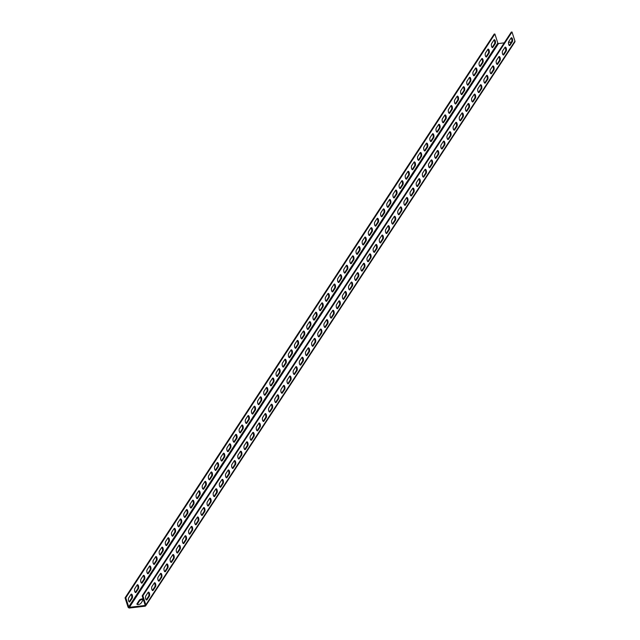 <?xml version="1.0" encoding="UTF-8"?>
<svg xmlns="http://www.w3.org/2000/svg" width="640" height="640" viewBox="0 0 640 640"><rect width="100%" height="100%" fill="white"/><g stroke="black" fill="none" stroke-linecap="round" stroke-linejoin="round"><path stroke-width="0.96" d="M142.888 595.776L145.824 604.864A1.376 1.128 33.2 0 1 144.96 606.208L129.624 608A1.376 1.128 33.2 0 1 127.992 606.944L125.056 597.856L125.768 597.776L128.704 606.864A0.592 0.488 -146.8 0 0 129.408 607.312L144.744 605.52A0.592 0.488 -146.8 0 0 145.112 604.944L142.176 595.856L142.888 595.776L512.008 32L514.944 41.088A1.376 1.128 33.2 0 1 514.848 41.984L145.728 605.76M147.008 599.72A2.16 0.88 -96.7 0 1 146.656 599.984A2.16 0.88 -96.7 0 1 145.608 598.416A2.16 0.88 -96.7 0 1 145.792 595.952L148.128 592.376A2.16 0.88 -96.7 0 1 148.488 592.12A2.16 0.88 -96.7 0 1 149.536 593.68A2.16 0.88 -96.7 0 1 149.352 596.152L147.008 599.72L146.296 599.808A2.16 0.88 -96.7 0 1 146.272 599.84M153.16 590.328A2.16 0.88 -96.7 0 1 152.808 590.584A2.16 0.88 -96.7 0 1 151.76 589.024A2.16 0.88 -96.7 0 1 151.944 586.552L154.28 582.984A2.16 0.88 -96.7 0 1 154.64 582.72A2.16 0.88 -96.7 0 1 155.688 584.288A2.16 0.88 -96.7 0 1 155.504 586.752L153.16 590.328L152.448 590.408A2.16 0.88 -96.7 0 1 152.424 590.44M159.312 580.928A2.16 0.88 -96.7 0 1 158.96 581.192A2.16 0.88 -96.7 0 1 157.912 579.624A2.16 0.88 -96.7 0 1 158.096 577.16L160.432 573.584A2.16 0.88 -96.7 0 1 160.792 573.328A2.16 0.88 -96.7 0 1 161.84 574.888A2.16 0.88 -96.7 0 1 161.656 577.36L159.312 580.928L158.6 581.016A2.16 0.88 -96.7 0 1 158.576 581.048M165.464 571.536A2.16 0.88 -96.7 0 1 165.112 571.792A2.16 0.88 -96.7 0 1 164.064 570.232A2.16 0.88 -96.7 0 1 164.248 567.76L166.584 564.192A2.16 0.88 -96.7 0 1 166.944 563.928A2.16 0.88 -96.7 0 1 167.992 565.496A2.16 0.88 -96.7 0 1 167.808 567.96L165.464 571.536L164.752 571.616A2.16 0.88 -96.7 0 1 164.728 571.648M171.616 562.136A2.16 0.88 -96.7 0 1 171.264 562.4A2.16 0.88 -96.7 0 1 170.216 560.832A2.16 0.88 -96.7 0 1 170.4 558.368L172.736 554.792A2.16 0.88 -96.7 0 1 173.096 554.528A2.16 0.88 -96.7 0 1 174.144 556.096A2.16 0.88 -96.7 0 1 173.96 558.568L171.616 562.136L170.904 562.216A2.16 0.88 -96.7 0 1 170.88 562.256M177.768 552.744A2.16 0.88 -96.7 0 1 177.416 553A2.16 0.88 -96.7 0 1 176.368 551.44A2.16 0.88 -96.7 0 1 176.552 548.968L178.888 545.4A2.16 0.88 -96.7 0 1 179.248 545.136A2.16 0.88 -96.7 0 1 180.296 546.704A2.16 0.88 -96.7 0 1 180.112 549.168L177.768 552.744L177.056 552.824A2.16 0.88 -96.7 0 1 177.032 552.856L179.4 549.256L180.112 549.168M183.92 543.344A2.16 0.88 -96.7 0 1 183.568 543.608A2.16 0.88 -96.7 0 1 182.52 542.04A2.16 0.88 -96.7 0 1 182.704 539.576L185.04 536A2.16 0.88 -96.7 0 1 185.4 535.736A2.16 0.88 -96.7 0 1 186.448 537.304A2.16 0.88 -96.7 0 1 186.264 539.776L183.92 543.344L183.208 543.424A2.16 0.88 -96.7 0 1 183.184 543.464M190.072 533.944A2.16 0.88 -96.7 0 1 189.72 534.208A2.16 0.88 -96.7 0 1 188.672 532.648A2.16 0.88 -96.7 0 1 188.856 530.176L191.192 526.608A2.16 0.88 -96.7 0 1 191.552 526.344A2.16 0.88 -96.7 0 1 192.6 527.912A2.16 0.88 -96.7 0 1 192.416 530.376L190.072 533.944L189.36 534.032A2.16 0.88 -96.7 0 1 189.336 534.064M196.224 524.552A2.16 0.88 -96.7 0 1 195.872 524.816A2.16 0.88 -96.7 0 1 194.824 523.248A2.16 0.88 -96.7 0 1 195.008 520.776L197.344 517.208A2.16 0.88 -96.7 0 1 197.704 516.944A2.16 0.88 -96.7 0 1 198.752 518.512A2.16 0.88 -96.7 0 1 198.568 520.984L196.224 524.552L195.512 524.632A2.16 0.88 -96.7 0 1 195.488 524.672M202.376 515.152A2.16 0.88 -96.7 0 1 202.024 515.416A2.16 0.88 -96.7 0 1 200.976 513.848A2.16 0.88 -96.7 0 1 201.16 511.384L203.496 507.816A2.16 0.88 -96.7 0 1 203.856 507.552A2.16 0.88 -96.7 0 1 204.904 509.112A2.16 0.88 -96.7 0 1 204.72 511.584L202.376 515.152L201.664 515.24A2.16 0.88 -96.7 0 1 201.64 515.272M208.528 505.76A2.16 0.88 -96.7 0 1 208.176 506.024A2.16 0.88 -96.7 0 1 207.128 504.456A2.16 0.88 -96.7 0 1 207.312 501.984L209.648 498.416A2.16 0.88 -96.7 0 1 210.008 498.152A2.16 0.88 -96.7 0 1 211.056 499.72A2.16 0.88 -96.7 0 1 210.872 502.192L208.528 505.76L207.816 505.84A2.16 0.88 -96.7 0 1 207.792 505.88M214.68 496.36A2.16 0.88 -96.7 0 1 214.328 496.624A2.16 0.88 -96.7 0 1 213.28 495.056A2.16 0.88 -96.7 0 1 213.464 492.592L215.8 489.024A2.16 0.88 -96.7 0 1 216.16 488.76A2.16 0.88 -96.7 0 1 217.208 490.32A2.16 0.88 -96.7 0 1 217.024 492.792L214.68 496.36L213.968 496.448A2.16 0.88 -96.7 0 1 213.944 496.48M220.832 486.968A2.16 0.88 -96.7 0 1 220.48 487.232A2.16 0.88 -96.7 0 1 219.432 485.664A2.16 0.88 -96.7 0 1 219.616 483.192L221.952 479.624A2.16 0.88 -96.7 0 1 222.312 479.36A2.16 0.88 -96.7 0 1 223.36 480.928A2.16 0.88 -96.7 0 1 223.176 483.392L220.832 486.968L220.12 487.048A2.16 0.88 -96.7 0 1 220.096 487.08M226.984 477.568A2.16 0.88 -96.7 0 1 226.632 477.832A2.16 0.88 -96.7 0 1 225.584 476.264A2.16 0.88 -96.7 0 1 225.768 473.8L228.104 470.224A2.16 0.88 -96.7 0 1 228.464 469.968A2.16 0.88 -96.7 0 1 229.512 471.528A2.16 0.88 -96.7 0 1 229.328 474L226.984 477.568L226.272 477.656A2.16 0.88 -96.7 0 1 226.248 477.688M233.136 468.176A2.16 0.88 -96.7 0 1 232.784 468.432A2.16 0.88 -96.7 0 1 231.736 466.872A2.16 0.88 -96.7 0 1 231.92 464.4L234.256 460.832A2.16 0.88 -96.7 0 1 234.616 460.568A2.16 0.88 -96.7 0 1 235.664 462.136A2.16 0.88 -96.7 0 1 235.48 464.6L233.136 468.176L232.424 468.256A2.16 0.88 -96.7 0 1 232.4 468.288M239.288 458.776A2.16 0.88 -96.7 0 1 238.936 459.04A2.16 0.88 -96.7 0 1 237.888 457.472A2.16 0.88 -96.7 0 1 238.072 455.008L240.408 451.432A2.16 0.88 -96.7 0 1 240.768 451.176A2.16 0.88 -96.7 0 1 241.816 452.736A2.16 0.88 -96.7 0 1 241.632 455.208L239.288 458.776L238.576 458.864A2.16 0.88 -96.7 0 1 238.552 458.896L240.92 455.288L241.632 455.208M245.44 449.384A2.16 0.88 -96.7 0 1 245.088 449.64A2.16 0.88 -96.7 0 1 244.04 448.08A2.16 0.88 -96.7 0 1 244.224 445.608L246.56 442.04A2.16 0.88 -96.7 0 1 246.92 441.776A2.16 0.88 -96.7 0 1 247.968 443.344A2.16 0.88 -96.7 0 1 247.784 445.808L245.44 449.384L244.728 449.464A2.16 0.88 -96.7 0 1 244.704 449.496L247.072 445.896L247.784 445.808M251.592 439.984A2.16 0.88 -96.7 0 1 251.24 440.248A2.16 0.88 -96.7 0 1 250.192 438.68A2.16 0.88 -96.7 0 1 250.376 436.216L252.712 432.64A2.16 0.88 -96.7 0 1 253.072 432.384A2.16 0.88 -96.7 0 1 254.12 433.944A2.16 0.88 -96.7 0 1 253.936 436.416L251.592 439.984L250.88 440.072A2.16 0.88 -96.7 0 1 250.856 440.104M257.744 430.592A2.16 0.88 -96.7 0 1 257.392 430.848A2.16 0.88 -96.7 0 1 256.344 429.288A2.16 0.88 -96.7 0 1 256.528 426.816L258.864 423.248A2.16 0.88 -96.7 0 1 259.224 422.984A2.16 0.88 -96.7 0 1 260.272 424.552A2.16 0.88 -96.7 0 1 260.088 427.016L257.744 430.592L257.032 430.672A2.16 0.88 -96.7 0 1 257.008 430.704M263.896 421.192A2.16 0.88 -96.7 0 1 263.544 421.456A2.16 0.88 -96.7 0 1 262.496 419.888A2.16 0.88 -96.7 0 1 262.68 417.424L265.016 413.848A2.16 0.88 -96.7 0 1 265.376 413.584A2.16 0.88 -96.7 0 1 266.424 415.152A2.16 0.88 -96.7 0 1 266.24 417.624L263.896 421.192L263.184 421.272A2.16 0.88 -96.7 0 1 263.16 421.312M270.048 411.8A2.16 0.88 -96.7 0 1 269.696 412.056A2.16 0.88 -96.7 0 1 268.648 410.496A2.16 0.88 -96.7 0 1 268.832 408.024L271.168 404.456A2.16 0.88 -96.7 0 1 271.528 404.192A2.16 0.88 -96.7 0 1 272.576 405.76A2.16 0.88 -96.7 0 1 272.392 408.224L270.048 411.8L269.336 411.88A2.16 0.88 -96.7 0 1 269.312 411.912M276.2 402.4A2.16 0.88 -96.7 0 1 275.848 402.664A2.16 0.88 -96.7 0 1 274.8 401.096A2.16 0.88 -96.7 0 1 274.984 398.624L277.32 395.056A2.16 0.88 -96.7 0 1 277.68 394.792A2.16 0.88 -96.7 0 1 278.728 396.36A2.16 0.88 -96.7 0 1 278.544 398.832L276.2 402.4L275.488 402.48A2.16 0.88 -96.7 0 1 275.464 402.52M282.352 393A2.16 0.88 -96.7 0 1 282 393.264A2.16 0.88 -96.7 0 1 280.952 391.704A2.16 0.88 -96.7 0 1 281.136 389.232L283.472 385.664A2.16 0.88 -96.7 0 1 283.832 385.4A2.16 0.88 -96.7 0 1 284.88 386.968A2.16 0.88 -96.7 0 1 284.696 389.432L282.352 393L281.64 393.088A2.16 0.88 -96.7 0 1 281.616 393.12M288.504 383.608A2.16 0.88 -96.7 0 1 288.152 383.872A2.16 0.88 -96.7 0 1 287.104 382.304A2.16 0.88 -96.7 0 1 287.288 379.832L289.624 376.264A2.16 0.88 -96.7 0 1 289.984 376A2.16 0.88 -96.7 0 1 291.032 377.568A2.16 0.88 -96.7 0 1 290.848 380.04L288.504 383.608L287.792 383.688A2.16 0.88 -96.7 0 1 287.768 383.728M294.656 374.208A2.16 0.88 -96.7 0 1 294.304 374.472A2.16 0.88 -96.7 0 1 293.256 372.904A2.16 0.88 -96.7 0 1 293.44 370.44L295.776 366.872A2.16 0.88 -96.7 0 1 296.136 366.608A2.16 0.88 -96.7 0 1 297.184 368.168A2.16 0.88 -96.7 0 1 297 370.64L294.656 374.208L293.944 374.296A2.16 0.88 -96.7 0 1 293.92 374.328M300.808 364.816A2.16 0.88 -96.7 0 1 300.456 365.08A2.16 0.88 -96.7 0 1 299.408 363.512A2.16 0.88 -96.7 0 1 299.592 361.04L301.928 357.472A2.16 0.88 -96.7 0 1 302.288 357.208A2.16 0.88 -96.7 0 1 303.336 358.776A2.16 0.88 -96.7 0 1 303.152 361.248L300.808 364.816L300.096 364.896A2.16 0.88 -96.7 0 1 300.072 364.936M306.96 355.416A2.16 0.88 -96.7 0 1 306.608 355.68A2.16 0.88 -96.7 0 1 305.56 354.112A2.16 0.88 -96.7 0 1 305.744 351.648L308.08 348.072A2.16 0.88 -96.7 0 1 308.44 347.816A2.16 0.88 -96.7 0 1 309.488 349.376A2.16 0.88 -96.7 0 1 309.304 351.848L306.96 355.416L306.248 355.504A2.16 0.88 -96.7 0 1 306.224 355.536L308.592 351.928L309.304 351.848M313.112 346.024A2.16 0.88 -96.7 0 1 312.76 346.288A2.16 0.88 -96.7 0 1 311.712 344.72A2.16 0.88 -96.7 0 1 311.896 342.248L314.232 338.68A2.16 0.88 -96.7 0 1 314.592 338.416A2.16 0.88 -96.7 0 1 315.64 339.984A2.16 0.88 -96.7 0 1 315.456 342.448L313.112 346.024L312.4 346.104A2.16 0.88 -96.7 0 1 312.376 346.136M319.264 336.624A2.16 0.88 -96.7 0 1 318.912 336.888A2.16 0.88 -96.7 0 1 317.864 335.32A2.16 0.88 -96.7 0 1 318.048 332.856L320.384 329.28A2.16 0.88 -96.7 0 1 320.744 329.024A2.16 0.88 -96.7 0 1 321.792 330.584A2.16 0.88 -96.7 0 1 321.608 333.056L319.264 336.624L318.552 336.712A2.16 0.88 -96.7 0 1 318.528 336.744M325.416 327.232A2.16 0.88 -96.7 0 1 325.064 327.488A2.16 0.88 -96.7 0 1 324.016 325.928A2.16 0.88 -96.7 0 1 324.2 323.456L326.536 319.888A2.16 0.88 -96.7 0 1 326.896 319.624A2.16 0.88 -96.7 0 1 327.944 321.192A2.16 0.88 -96.7 0 1 327.76 323.656L325.416 327.232L324.704 327.312A2.16 0.88 -96.7 0 1 324.68 327.344M331.568 317.832A2.16 0.88 -96.7 0 1 331.216 318.096A2.16 0.88 -96.7 0 1 330.168 316.528A2.16 0.88 -96.7 0 1 330.352 314.064L332.688 310.488A2.16 0.88 -96.7 0 1 333.048 310.232A2.16 0.88 -96.7 0 1 334.096 311.792A2.16 0.88 -96.7 0 1 333.912 314.264L331.568 317.832L330.856 317.92A2.16 0.88 -96.7 0 1 330.832 317.952M337.72 308.44A2.16 0.88 -96.7 0 1 337.368 308.696A2.16 0.88 -96.7 0 1 336.32 307.136A2.16 0.88 -96.7 0 1 336.504 304.664L338.84 301.096A2.16 0.88 -96.7 0 1 339.2 300.832A2.16 0.88 -96.7 0 1 340.248 302.4A2.16 0.88 -96.7 0 1 340.064 304.864L337.72 308.44L337.008 308.52A2.16 0.88 -96.7 0 1 336.984 308.552M343.872 299.04A2.16 0.88 -96.7 0 1 343.52 299.304A2.16 0.88 -96.7 0 1 342.472 297.736A2.16 0.88 -96.7 0 1 342.656 295.272L344.992 291.696A2.16 0.88 -96.7 0 1 345.352 291.44A2.16 0.88 -96.7 0 1 346.4 293A2.16 0.88 -96.7 0 1 346.216 295.472L343.872 299.04L343.16 299.128A2.16 0.88 -96.7 0 1 343.136 299.16M350.024 289.648A2.16 0.88 -96.7 0 1 349.672 289.904A2.16 0.88 -96.7 0 1 348.624 288.344A2.16 0.88 -96.7 0 1 348.808 285.872L351.144 282.304A2.16 0.88 -96.7 0 1 351.504 282.04A2.16 0.88 -96.7 0 1 352.552 283.608A2.16 0.88 -96.7 0 1 352.368 286.072L350.024 289.648L349.312 289.728A2.16 0.88 -96.7 0 1 349.288 289.76M356.176 280.248A2.16 0.88 -96.7 0 1 355.824 280.512A2.16 0.88 -96.7 0 1 354.776 278.944A2.16 0.88 -96.7 0 1 354.96 276.48L357.296 272.904A2.16 0.88 -96.7 0 1 357.656 272.64A2.16 0.88 -96.7 0 1 358.704 274.208A2.16 0.88 -96.7 0 1 358.52 276.68L356.176 280.248L355.464 280.328A2.16 0.88 -96.7 0 1 355.44 280.368M362.328 270.848A2.16 0.88 -96.7 0 1 361.976 271.112A2.16 0.88 -96.7 0 1 360.928 269.552A2.16 0.88 -96.7 0 1 361.112 267.08L363.448 263.512A2.16 0.88 -96.7 0 1 363.808 263.248A2.16 0.88 -96.7 0 1 364.856 264.816A2.16 0.88 -96.7 0 1 364.672 267.28L362.328 270.848L361.616 270.936A2.16 0.88 -96.7 0 1 361.592 270.968M368.48 261.456A2.16 0.88 -96.7 0 1 368.128 261.72A2.16 0.88 -96.7 0 1 367.08 260.152A2.16 0.88 -96.7 0 1 367.264 257.68L369.6 254.112A2.16 0.88 -96.7 0 1 369.96 253.848A2.16 0.88 -96.7 0 1 371.008 255.416A2.16 0.88 -96.7 0 1 370.824 257.888L368.48 261.456L367.768 261.536A2.16 0.88 -96.7 0 1 367.744 261.576M374.632 252.056A2.16 0.88 -96.7 0 1 374.28 252.32A2.16 0.88 -96.7 0 1 373.232 250.76A2.16 0.88 -96.7 0 1 373.416 248.288L375.752 244.72A2.16 0.88 -96.7 0 1 376.112 244.456A2.16 0.88 -96.7 0 1 377.16 246.024A2.16 0.88 -96.7 0 1 376.976 248.488L374.632 252.056L373.92 252.144A2.16 0.88 -96.7 0 1 373.896 252.176M380.784 242.664A2.16 0.88 -96.7 0 1 380.432 242.928A2.16 0.88 -96.7 0 1 379.384 241.36A2.16 0.88 -96.7 0 1 379.568 238.888L381.904 235.32A2.16 0.88 -96.7 0 1 382.264 235.056A2.16 0.88 -96.7 0 1 383.312 236.624A2.16 0.88 -96.7 0 1 383.128 239.096L380.784 242.664L380.072 242.744A2.16 0.88 -96.7 0 1 380.048 242.784M386.936 233.264A2.16 0.88 -96.7 0 1 386.584 233.528A2.16 0.88 -96.7 0 1 385.536 231.96A2.16 0.88 -96.7 0 1 385.72 229.496L388.056 225.928A2.16 0.88 -96.7 0 1 388.416 225.664A2.16 0.88 -96.7 0 1 389.464 227.224A2.16 0.88 -96.7 0 1 389.28 229.696L386.936 233.264L386.224 233.352A2.16 0.88 -96.7 0 1 386.2 233.384M393.088 223.872A2.16 0.88 -96.7 0 1 392.736 224.136A2.16 0.88 -96.7 0 1 391.688 222.568A2.16 0.88 -96.7 0 1 391.872 220.096L394.208 216.528A2.16 0.88 -96.7 0 1 394.568 216.264A2.16 0.88 -96.7 0 1 395.616 217.832A2.16 0.88 -96.7 0 1 395.432 220.304L393.088 223.872L392.376 223.952A2.16 0.88 -96.7 0 1 392.352 223.992M399.24 214.472A2.16 0.88 -96.7 0 1 398.888 214.736A2.16 0.88 -96.7 0 1 397.84 213.168A2.16 0.88 -96.7 0 1 398.024 210.704L400.36 207.128A2.16 0.88 -96.7 0 1 400.72 206.872A2.16 0.88 -96.7 0 1 401.768 208.432A2.16 0.88 -96.7 0 1 401.584 210.904L399.24 214.472L398.528 214.56A2.16 0.88 -96.7 0 1 398.504 214.592M405.392 205.08A2.16 0.88 -96.7 0 1 405.04 205.344A2.16 0.88 -96.7 0 1 403.992 203.776A2.16 0.88 -96.7 0 1 404.176 201.304L406.512 197.736A2.16 0.88 -96.7 0 1 406.872 197.472A2.16 0.88 -96.7 0 1 407.92 199.04A2.16 0.88 -96.7 0 1 407.736 201.504L405.392 205.08L404.68 205.16A2.16 0.88 -96.7 0 1 404.656 205.192M411.544 195.68A2.16 0.88 -96.7 0 1 411.192 195.944A2.16 0.88 -96.7 0 1 410.144 194.376A2.16 0.88 -96.7 0 1 410.328 191.912L412.664 188.336A2.16 0.88 -96.7 0 1 413.024 188.08A2.16 0.88 -96.7 0 1 414.072 189.64A2.16 0.88 -96.7 0 1 413.888 192.112L411.544 195.68L410.832 195.768A2.16 0.88 -96.7 0 1 410.808 195.8M417.696 186.288A2.16 0.88 -96.7 0 1 417.344 186.544A2.16 0.88 -96.7 0 1 416.296 184.984A2.16 0.88 -96.7 0 1 416.48 182.512L418.816 178.944A2.16 0.88 -96.7 0 1 419.176 178.68A2.16 0.88 -96.7 0 1 420.224 180.248A2.16 0.88 -96.7 0 1 420.04 182.712L417.696 186.288L416.984 186.368A2.16 0.88 -96.7 0 1 416.96 186.4M423.848 176.888A2.16 0.88 -96.7 0 1 423.496 177.152A2.16 0.88 -96.7 0 1 422.448 175.584A2.16 0.88 -96.7 0 1 422.632 173.12L424.968 169.544A2.16 0.88 -96.7 0 1 425.328 169.288A2.16 0.88 -96.7 0 1 426.376 170.848A2.16 0.88 -96.7 0 1 426.192 173.32L423.848 176.888L423.136 176.976A2.16 0.88 -96.7 0 1 423.112 177.008M430 167.496A2.16 0.88 -96.7 0 1 429.648 167.752A2.16 0.88 -96.7 0 1 428.6 166.192A2.16 0.88 -96.7 0 1 428.784 163.72L431.12 160.152A2.16 0.88 -96.7 0 1 431.48 159.888A2.16 0.88 -96.7 0 1 432.528 161.456A2.16 0.88 -96.7 0 1 432.344 163.92L430 167.496L429.288 167.576A2.16 0.88 -96.7 0 1 429.264 167.608M436.152 158.096A2.16 0.88 -96.7 0 1 435.8 158.36A2.16 0.88 -96.7 0 1 434.752 156.792A2.16 0.88 -96.7 0 1 434.936 154.328L437.272 150.752A2.16 0.88 -96.7 0 1 437.632 150.488A2.16 0.88 -96.7 0 1 438.68 152.056A2.16 0.88 -96.7 0 1 438.496 154.528L436.152 158.096L435.44 158.184A2.16 0.88 -96.7 0 1 435.416 158.216M442.304 148.704A2.16 0.88 -96.7 0 1 441.952 148.96A2.16 0.88 -96.7 0 1 440.904 147.4A2.16 0.88 -96.7 0 1 441.088 144.928L443.424 141.36A2.16 0.88 -96.7 0 1 443.784 141.096A2.16 0.88 -96.7 0 1 444.832 142.664A2.16 0.88 -96.7 0 1 444.648 145.128L442.304 148.704L441.592 148.784A2.16 0.88 -96.7 0 1 441.568 148.816M448.456 139.304A2.16 0.88 -96.7 0 1 448.104 139.568A2.16 0.88 -96.7 0 1 447.056 138A2.16 0.88 -96.7 0 1 447.24 135.536L449.576 131.96A2.16 0.88 -96.7 0 1 449.936 131.696A2.16 0.88 -96.7 0 1 450.984 133.264A2.16 0.88 -96.7 0 1 450.8 135.736L448.456 139.304L447.744 139.384A2.16 0.88 -96.7 0 1 447.72 139.424M454.608 129.904A2.16 0.88 -96.7 0 1 454.256 130.168A2.16 0.88 -96.7 0 1 453.208 128.608A2.16 0.88 -96.7 0 1 453.392 126.136L455.728 122.568A2.16 0.88 -96.7 0 1 456.088 122.304A2.16 0.88 -96.7 0 1 457.136 123.872A2.16 0.88 -96.7 0 1 456.952 126.336L454.608 129.904L453.896 129.992A2.16 0.88 -96.7 0 1 453.872 130.024M460.76 120.512A2.16 0.88 -96.7 0 1 460.408 120.776A2.16 0.88 -96.7 0 1 459.36 119.208A2.16 0.88 -96.7 0 1 459.544 116.736L461.88 113.168A2.16 0.88 -96.7 0 1 462.24 112.904A2.16 0.88 -96.7 0 1 463.288 114.472A2.16 0.88 -96.7 0 1 463.104 116.944L460.76 120.512L460.048 120.592A2.16 0.88 -96.7 0 1 460.024 120.632M466.912 111.112A2.16 0.88 -96.7 0 1 466.56 111.376A2.16 0.88 -96.7 0 1 465.512 109.816A2.16 0.88 -96.7 0 1 465.696 107.344L468.032 103.776A2.16 0.88 -96.7 0 1 468.392 103.512A2.16 0.88 -96.7 0 1 469.44 105.072A2.16 0.88 -96.7 0 1 469.256 107.544L466.912 111.112L466.2 111.2A2.16 0.88 -96.7 0 1 466.176 111.232M473.064 101.72A2.16 0.88 -96.7 0 1 472.712 101.984A2.16 0.88 -96.7 0 1 471.664 100.416A2.16 0.88 -96.7 0 1 471.848 97.944L474.184 94.376A2.16 0.88 -96.7 0 1 474.544 94.112A2.16 0.88 -96.7 0 1 475.592 95.68A2.16 0.88 -96.7 0 1 475.408 98.152L473.064 101.72L472.352 101.8A2.16 0.88 -96.7 0 1 472.328 101.84M479.216 92.32A2.16 0.88 -96.7 0 1 478.864 92.584A2.16 0.88 -96.7 0 1 477.816 91.016A2.16 0.88 -96.7 0 1 478 88.552L480.336 84.984A2.16 0.88 -96.7 0 1 480.696 84.72A2.16 0.88 -96.7 0 1 481.744 86.28A2.16 0.88 -96.7 0 1 481.56 88.752L479.216 92.32L478.504 92.408A2.16 0.88 -96.7 0 1 478.48 92.44M485.368 82.928A2.16 0.88 -96.7 0 1 485.016 83.192A2.16 0.88 -96.7 0 1 483.968 81.624A2.16 0.88 -96.7 0 1 484.152 79.152L486.488 75.584A2.16 0.88 -96.7 0 1 486.848 75.32A2.16 0.88 -96.7 0 1 487.896 76.888A2.16 0.88 -96.7 0 1 487.712 79.352L485.368 82.928L484.656 83.008A2.16 0.88 -96.7 0 1 484.632 83.04M491.52 73.528A2.16 0.88 -96.7 0 1 491.168 73.792A2.16 0.88 -96.7 0 1 490.12 72.224A2.16 0.88 -96.7 0 1 490.304 69.76L492.64 66.184A2.16 0.88 -96.7 0 1 493 65.928A2.16 0.88 -96.7 0 1 494.048 67.488A2.16 0.88 -96.7 0 1 493.864 69.96L491.52 73.528L490.808 73.616A2.16 0.88 -96.7 0 1 490.784 73.648M497.68 64.136A2.16 0.88 -96.7 0 1 497.32 64.4A2.16 0.88 -96.7 0 1 496.272 62.832A2.16 0.88 -96.7 0 1 496.456 60.36L498.792 56.792A2.16 0.88 -96.7 0 1 499.152 56.528A2.16 0.88 -96.7 0 1 500.2 58.096A2.16 0.88 -96.7 0 1 500.016 60.56L497.68 64.136L496.96 64.216A2.16 0.88 -96.7 0 1 496.936 64.248M503.832 54.736A2.16 0.88 -96.7 0 1 503.472 55A2.16 0.88 -96.7 0 1 502.424 53.432A2.16 0.88 -96.7 0 1 502.608 50.968L504.944 47.392A2.16 0.88 -96.7 0 1 505.304 47.136A2.16 0.88 -96.7 0 1 506.352 48.696A2.16 0.88 -96.7 0 1 506.168 51.168L503.832 54.736L503.112 54.824A2.16 0.88 -96.7 0 1 503.088 54.856M509.984 45.344A2.16 0.88 -96.7 0 1 509.624 45.6A2.16 0.88 -96.7 0 1 508.576 44.04A2.16 0.88 -96.7 0 1 508.76 41.568L511.096 38A2.16 0.88 -96.7 0 1 511.456 37.736A2.16 0.88 -96.7 0 1 512.504 39.304A2.16 0.88 -96.7 0 1 512.32 41.768L509.984 45.344L509.264 45.424A2.16 0.88 -96.7 0 1 509.24 45.456M142.176 595.856L511.296 32.08L512.008 32M148.152 592.344A2.16 0.88 -96.7 0 1 148.896 594.208A2.16 0.88 -96.7 0 1 148.64 596.232L146.296 599.808M154.304 582.952A2.16 0.88 -96.7 0 1 155.048 584.816A2.16 0.88 -96.7 0 1 154.792 586.84L152.448 590.408M160.456 573.552A2.16 0.88 -96.7 0 1 161.2 575.416A2.16 0.88 -96.7 0 1 160.944 577.44L158.6 581.016M166.608 564.16A2.16 0.88 -96.7 0 1 167.352 566.024A2.16 0.88 -96.7 0 1 167.096 568.048L164.752 571.616M172.76 554.76A2.16 0.88 -96.7 0 1 173.504 556.624A2.16 0.88 -96.7 0 1 173.248 558.648L170.904 562.216M178.912 545.36A2.16 0.88 -96.7 0 1 179.656 547.232A2.16 0.88 -96.7 0 1 179.4 549.256M185.064 535.968A2.16 0.88 -96.7 0 1 185.808 537.832A2.16 0.88 -96.7 0 1 185.552 539.856L183.208 543.424M191.216 526.568A2.16 0.88 -96.7 0 1 191.96 528.432A2.16 0.88 -96.7 0 1 191.704 530.464L189.36 534.032M197.368 517.176A2.16 0.88 -96.7 0 1 198.112 519.04A2.16 0.88 -96.7 0 1 197.856 521.064L195.512 524.632M203.52 507.776A2.16 0.88 -96.7 0 1 204.264 509.64A2.16 0.88 -96.7 0 1 204.008 511.664L201.664 515.24M209.672 498.384A2.16 0.88 -96.7 0 1 210.416 500.248A2.16 0.88 -96.7 0 1 210.16 502.272L207.816 505.84M215.824 488.984A2.16 0.88 -96.7 0 1 216.568 490.848A2.16 0.88 -96.7 0 1 216.312 492.872L213.968 496.448M221.976 479.592A2.16 0.88 -96.7 0 1 222.72 481.456A2.16 0.88 -96.7 0 1 222.464 483.48L220.12 487.048M228.128 470.192A2.16 0.88 -96.7 0 1 228.872 472.056A2.16 0.88 -96.7 0 1 228.616 474.08L226.272 477.656M234.28 460.8A2.16 0.88 -96.7 0 1 235.024 462.664A2.16 0.88 -96.7 0 1 234.768 464.688L232.424 468.256M240.432 451.4A2.16 0.88 -96.7 0 1 241.176 453.264A2.16 0.88 -96.7 0 1 240.92 455.288M246.584 442.008A2.16 0.88 -96.7 0 1 247.328 443.872A2.16 0.88 -96.7 0 1 247.072 445.896M252.736 432.608A2.16 0.88 -96.7 0 1 253.48 434.472A2.16 0.88 -96.7 0 1 253.224 436.496L250.88 440.072M258.888 423.216A2.16 0.88 -96.7 0 1 259.632 425.08A2.16 0.88 -96.7 0 1 259.376 427.104L257.032 430.672M265.04 413.816A2.16 0.88 -96.7 0 1 265.784 415.68A2.16 0.88 -96.7 0 1 265.528 417.704L263.184 421.272M271.192 404.416A2.16 0.88 -96.7 0 1 271.936 406.288A2.16 0.88 -96.7 0 1 271.68 408.312L269.336 411.88M277.344 395.024A2.16 0.88 -96.7 0 1 278.088 396.888A2.16 0.88 -96.7 0 1 277.832 398.912L275.488 402.48M283.496 385.624A2.16 0.88 -96.7 0 1 284.24 387.488A2.16 0.88 -96.7 0 1 283.984 389.52L281.64 393.088M289.648 376.232A2.16 0.88 -96.7 0 1 290.392 378.096A2.16 0.88 -96.7 0 1 290.136 380.12L287.792 383.688M295.8 366.832A2.16 0.88 -96.7 0 1 296.544 368.696A2.16 0.88 -96.7 0 1 296.288 370.72L293.944 374.296M301.952 357.44A2.16 0.88 -96.7 0 1 302.696 359.304A2.16 0.88 -96.7 0 1 302.44 361.328L300.096 364.896M308.104 348.04A2.16 0.88 -96.7 0 1 308.848 349.904A2.16 0.88 -96.7 0 1 308.592 351.928M314.256 338.648A2.16 0.88 -96.7 0 1 315 340.512A2.16 0.88 -96.7 0 1 314.744 342.536L312.4 346.104M320.408 329.248A2.16 0.88 -96.7 0 1 321.152 331.112A2.16 0.88 -96.7 0 1 320.896 333.136L318.552 336.712M326.56 319.856A2.16 0.88 -96.7 0 1 327.304 321.72A2.16 0.88 -96.7 0 1 327.048 323.744L324.704 327.312M332.712 310.456A2.16 0.88 -96.7 0 1 333.456 312.32A2.16 0.88 -96.7 0 1 333.2 314.344L330.856 317.92M338.864 301.064A2.16 0.88 -96.7 0 1 339.608 302.928A2.16 0.88 -96.7 0 1 339.352 304.952L337.008 308.52M345.016 291.664A2.16 0.88 -96.7 0 1 345.76 293.528A2.16 0.88 -96.7 0 1 345.504 295.552L343.16 299.128M351.168 282.264A2.16 0.88 -96.7 0 1 351.912 284.136A2.16 0.88 -96.7 0 1 351.656 286.16L349.312 289.728M357.32 272.872A2.16 0.88 -96.7 0 1 358.064 274.736A2.16 0.88 -96.7 0 1 357.808 276.76L355.464 280.328M363.472 263.472A2.16 0.88 -96.7 0 1 364.216 265.336A2.16 0.88 -96.7 0 1 363.96 267.368L361.616 270.936M369.624 254.08A2.16 0.88 -96.7 0 1 370.368 255.944A2.16 0.88 -96.7 0 1 370.112 257.968L367.768 261.536M375.776 244.68A2.16 0.88 -96.7 0 1 376.52 246.544A2.16 0.88 -96.7 0 1 376.264 248.576L373.92 252.144M381.928 235.288A2.16 0.88 -96.7 0 1 382.672 237.152A2.16 0.88 -96.7 0 1 382.416 239.176L380.072 242.744M388.08 225.888A2.16 0.88 -96.7 0 1 388.824 227.752A2.16 0.88 -96.7 0 1 388.568 229.776L386.224 233.352M394.232 216.496A2.16 0.88 -96.7 0 1 394.976 218.36A2.16 0.88 -96.7 0 1 394.72 220.384L392.376 223.952M400.384 207.096A2.16 0.88 -96.7 0 1 401.128 208.96A2.16 0.88 -96.7 0 1 400.872 210.984L398.528 214.56M406.536 197.704A2.16 0.88 -96.7 0 1 407.28 199.568A2.16 0.88 -96.7 0 1 407.024 201.592L404.68 205.16M412.688 188.304A2.16 0.88 -96.7 0 1 413.432 190.168A2.16 0.88 -96.7 0 1 413.176 192.192L410.832 195.768M418.84 178.912A2.16 0.88 -96.7 0 1 419.584 180.776A2.16 0.88 -96.7 0 1 419.328 182.8L416.984 186.368M424.992 169.512A2.16 0.88 -96.7 0 1 425.736 171.376A2.16 0.88 -96.7 0 1 425.48 173.4L423.136 176.976M431.144 160.12A2.16 0.88 -96.7 0 1 431.888 161.984A2.16 0.88 -96.7 0 1 431.632 164.008L429.288 167.576M437.296 150.72A2.16 0.88 -96.7 0 1 438.04 152.584A2.16 0.88 -96.7 0 1 437.784 154.608L435.44 158.184M443.448 141.32A2.16 0.88 -96.7 0 1 444.192 143.192A2.16 0.88 -96.7 0 1 443.936 145.216L441.592 148.784M449.6 131.928A2.16 0.88 -96.7 0 1 450.344 133.792A2.16 0.88 -96.7 0 1 450.088 135.816L447.744 139.384M455.752 122.528A2.16 0.88 -96.7 0 1 456.496 124.392A2.16 0.88 -96.7 0 1 456.24 126.424L453.896 129.992M461.904 113.136A2.16 0.88 -96.7 0 1 462.648 115A2.16 0.88 -96.7 0 1 462.392 117.024L460.048 120.592M468.056 103.736A2.16 0.88 -96.7 0 1 468.8 105.6A2.16 0.88 -96.7 0 1 468.544 107.632L466.2 111.2M474.208 94.344A2.16 0.88 -96.7 0 1 474.952 96.208A2.16 0.88 -96.7 0 1 474.696 98.232L472.352 101.8M480.36 84.944A2.16 0.88 -96.7 0 1 481.104 86.808A2.16 0.88 -96.7 0 1 480.848 88.832L478.504 92.408M486.512 75.552A2.16 0.88 -96.7 0 1 487.256 77.416A2.16 0.88 -96.7 0 1 487 79.44L484.656 83.008M492.664 66.152A2.16 0.88 -96.7 0 1 493.408 68.016A2.16 0.88 -96.7 0 1 493.152 70.04L490.808 73.616M498.816 56.76A2.16 0.88 -96.7 0 1 499.56 58.624A2.16 0.88 -96.7 0 1 499.304 60.648L496.96 64.216M504.968 47.36A2.16 0.88 -96.7 0 1 505.712 49.224A2.16 0.88 -96.7 0 1 505.456 51.248L503.112 54.824M511.12 37.968A2.16 0.88 -96.7 0 1 511.864 39.832A2.16 0.88 -96.7 0 1 511.608 41.856L509.264 45.424M125.768 597.776L494.888 34L497.824 43.088A0.592 0.488 -146.8 0 0 498.528 43.536L504.232 42.872M508.496 42.376L511.496 42.024M143.368 599.536A2.16 0.864 162.1 0 1 143.28 599.704L140.944 603.28A2.16 0.864 162.1 0 1 138.768 604.456A2.16 0.864 162.1 0 1 136.92 604.168A2.16 0.864 162.1 0 1 137.016 603.736L139.36 600.168A2.16 0.864 162.1 0 1 141.224 599.056A2.16 0.864 162.1 0 1 143.208 599.056M143.144 594.376A2.16 0.864 162.1 0 1 143.168 594.336L145.512 590.768A2.16 0.864 162.1 0 1 145.536 590.728M149.296 584.976A2.16 0.864 162.1 0 1 149.32 584.944L151.664 581.368A2.16 0.864 162.1 0 1 151.688 581.336M155.448 575.584A2.16 0.864 162.1 0 1 155.472 575.544L157.816 571.976A2.16 0.864 162.1 0 1 157.84 571.936M161.6 566.184A2.16 0.864 162.1 0 1 161.624 566.152L163.968 562.576A2.16 0.864 162.1 0 1 163.992 562.544M167.752 556.792A2.16 0.864 162.1 0 1 167.776 556.752L170.12 553.184A2.16 0.864 162.1 0 1 170.144 553.144M173.904 547.392A2.16 0.864 162.1 0 1 173.928 547.36L176.272 543.784A2.16 0.864 162.1 0 1 176.296 543.752M180.056 538A2.16 0.864 162.1 0 1 180.08 537.96L182.424 534.392A2.16 0.864 162.1 0 1 182.448 534.352M186.208 528.6A2.16 0.864 162.1 0 1 186.232 528.568L188.576 524.992A2.16 0.864 162.1 0 1 188.6 524.96M192.36 519.208A2.16 0.864 162.1 0 1 192.384 519.168L194.728 515.6A2.16 0.864 162.1 0 1 194.752 515.56M198.512 509.808A2.16 0.864 162.1 0 1 198.536 509.776L200.88 506.2A2.16 0.864 162.1 0 1 200.904 506.168M204.664 500.416A2.16 0.864 162.1 0 1 204.688 500.376L207.032 496.808A2.16 0.864 162.1 0 1 207.056 496.768M210.816 491.016A2.16 0.864 162.1 0 1 210.84 490.976L213.184 487.408A2.16 0.864 162.1 0 1 213.208 487.368M216.968 481.624A2.16 0.864 162.1 0 1 216.992 481.584L219.336 478.016A2.16 0.864 162.1 0 1 219.36 477.976M223.12 472.224A2.16 0.864 162.1 0 1 223.144 472.184L225.488 468.616A2.16 0.864 162.1 0 1 225.512 468.576M229.272 462.824A2.16 0.864 162.1 0 1 229.296 462.792L231.64 459.224A2.16 0.864 162.1 0 1 231.664 459.184M235.424 453.432A2.16 0.864 162.1 0 1 235.448 453.392L237.792 449.824A2.16 0.864 162.1 0 1 237.816 449.784M241.576 444.032A2.16 0.864 162.1 0 1 241.6 444L243.944 440.424A2.16 0.864 162.1 0 1 243.968 440.392M247.728 434.64A2.16 0.864 162.1 0 1 247.752 434.6L250.096 431.032A2.16 0.864 162.1 0 1 250.12 430.992M253.88 425.24A2.16 0.864 162.1 0 1 253.904 425.208L256.248 421.632A2.16 0.864 162.1 0 1 256.272 421.6M260.032 415.848A2.16 0.864 162.1 0 1 260.056 415.808L262.4 412.24A2.16 0.864 162.1 0 1 262.424 412.2M266.184 406.448A2.16 0.864 162.1 0 1 266.208 406.416L268.552 402.84A2.16 0.864 162.1 0 1 268.576 402.808M272.336 397.056A2.16 0.864 162.1 0 1 272.36 397.016L274.704 393.448A2.16 0.864 162.1 0 1 274.728 393.408M278.488 387.656A2.16 0.864 162.1 0 1 278.512 387.624L280.856 384.048A2.16 0.864 162.1 0 1 280.88 384.016M284.64 378.264A2.16 0.864 162.1 0 1 284.664 378.224L287.008 374.656A2.16 0.864 162.1 0 1 287.032 374.616M290.792 368.864A2.16 0.864 162.1 0 1 290.816 368.832L293.16 365.256A2.16 0.864 162.1 0 1 293.184 365.224M296.944 359.472A2.16 0.864 162.1 0 1 296.968 359.432L299.312 355.864A2.16 0.864 162.1 0 1 299.336 355.824M303.096 350.072A2.16 0.864 162.1 0 1 303.12 350.032L305.464 346.464A2.16 0.864 162.1 0 1 305.488 346.424M309.248 340.68A2.16 0.864 162.1 0 1 309.272 340.64L311.616 337.072A2.16 0.864 162.1 0 1 311.64 337.032M315.4 331.28A2.16 0.864 162.1 0 1 315.424 331.24L317.768 327.672A2.16 0.864 162.1 0 1 317.792 327.632M321.552 321.88A2.16 0.864 162.1 0 1 321.576 321.848L323.92 318.28A2.16 0.864 162.1 0 1 323.944 318.24M327.704 312.488A2.16 0.864 162.1 0 1 327.728 312.448L330.072 308.88A2.16 0.864 162.1 0 1 330.096 308.84M333.856 303.088A2.16 0.864 162.1 0 1 333.88 303.056L336.224 299.48A2.16 0.864 162.1 0 1 336.248 299.448M340.008 293.696A2.16 0.864 162.1 0 1 340.032 293.656L342.376 290.088A2.16 0.864 162.1 0 1 342.4 290.048M346.16 284.296A2.16 0.864 162.1 0 1 346.184 284.264L348.528 280.688A2.16 0.864 162.1 0 1 348.552 280.656M352.312 274.904A2.16 0.864 162.1 0 1 352.336 274.864L354.68 271.296A2.16 0.864 162.1 0 1 354.704 271.256M358.464 265.504A2.16 0.864 162.1 0 1 358.488 265.472L360.832 261.896A2.16 0.864 162.1 0 1 360.856 261.864L360.832 261.896M364.616 256.112A2.16 0.864 162.1 0 1 364.64 256.072L366.984 252.504A2.16 0.864 162.1 0 1 367.008 252.464M370.768 246.712A2.16 0.864 162.1 0 1 370.792 246.68L373.136 243.104A2.16 0.864 162.1 0 1 373.16 243.072M376.92 237.32A2.16 0.864 162.1 0 1 376.944 237.28L379.288 233.712A2.16 0.864 162.1 0 1 379.312 233.672M383.072 227.92A2.16 0.864 162.1 0 1 383.096 227.888L385.44 224.312A2.16 0.864 162.1 0 1 385.464 224.28M389.224 218.528A2.16 0.864 162.1 0 1 389.248 218.488L391.592 214.92A2.16 0.864 162.1 0 1 391.616 214.88M395.376 209.128A2.16 0.864 162.1 0 1 395.4 209.088L397.744 205.52A2.16 0.864 162.1 0 1 397.768 205.48M401.528 199.736A2.16 0.864 162.1 0 1 401.552 199.696L403.896 196.128A2.16 0.864 162.1 0 1 403.92 196.088M407.68 190.336A2.16 0.864 162.1 0 1 407.704 190.296L410.048 186.728A2.16 0.864 162.1 0 1 410.072 186.688M413.856 180.904L413.856 180.904A2.16 0.864 162.1 0 1 413.856 180.904L416.2 177.336A2.16 0.864 162.1 0 1 416.224 177.296M419.984 171.544A2.16 0.864 162.1 0 1 420.008 171.504L422.352 167.936A2.16 0.864 162.1 0 1 422.376 167.896M426.136 162.144A2.16 0.864 162.1 0 1 426.16 162.112L428.504 158.536A2.16 0.864 162.1 0 1 428.528 158.504L428.504 158.544M432.288 152.752A2.16 0.864 162.1 0 1 432.312 152.712L434.656 149.144A2.16 0.864 162.1 0 1 434.68 149.104M438.44 143.352A2.16 0.864 162.1 0 1 438.464 143.32L440.808 139.744A2.16 0.864 162.1 0 1 440.832 139.712M444.592 133.96A2.16 0.864 162.1 0 1 444.616 133.92L446.96 130.352A2.16 0.864 162.1 0 1 446.984 130.312M450.744 124.56A2.16 0.864 162.1 0 1 450.768 124.528L453.112 120.952A2.16 0.864 162.1 0 1 453.136 120.92M456.896 115.168A2.16 0.864 162.1 0 1 456.92 115.128L459.264 111.56A2.16 0.864 162.1 0 1 459.288 111.52M463.048 105.768A2.16 0.864 162.1 0 1 463.072 105.736L465.416 102.16A2.16 0.864 162.1 0 1 465.44 102.128M469.2 96.376A2.16 0.864 162.1 0 1 469.224 96.336L471.568 92.768A2.16 0.864 162.1 0 1 471.592 92.728M475.376 86.936L475.376 86.944A2.16 0.864 162.1 0 1 475.376 86.936L477.72 83.368A2.16 0.864 162.1 0 1 477.744 83.336M481.504 77.584A2.16 0.864 162.1 0 1 481.528 77.544L483.872 73.976A2.16 0.864 162.1 0 1 483.896 73.936M487.656 68.184A2.16 0.864 162.1 0 1 487.68 68.144L490.024 64.576A2.16 0.864 162.1 0 1 490.048 64.536M493.808 58.792A2.16 0.864 162.1 0 1 493.832 58.752L496.176 55.184A2.16 0.864 162.1 0 1 496.2 55.144M499.96 49.392A2.16 0.864 162.1 0 1 499.984 49.352L502.328 45.784A2.16 0.864 162.1 0 1 502.352 45.744M129.888 601.72A2.16 0.88 -96.7 0 1 129.536 601.984A2.16 0.88 -96.7 0 1 128.488 600.416A2.16 0.88 -96.7 0 1 128.672 597.952L131.008 594.376A2.16 0.88 -96.7 0 1 131.368 594.112A2.16 0.88 -96.7 0 1 132.416 595.68A2.16 0.88 -96.7 0 1 132.232 598.152L129.888 601.72L129.176 601.8A2.16 0.88 -96.7 0 1 129.152 601.84M136.04 592.328A2.16 0.88 -96.7 0 1 135.688 592.584A2.16 0.88 -96.7 0 1 134.64 591.024A2.16 0.88 -96.7 0 1 134.824 588.552L137.16 584.984A2.16 0.88 -96.7 0 1 137.52 584.72A2.16 0.88 -96.7 0 1 138.568 586.288A2.16 0.88 -96.7 0 1 138.384 588.752L136.04 592.328L135.328 592.408A2.16 0.88 -96.7 0 1 135.304 592.44M142.192 582.928A2.16 0.88 -96.7 0 1 141.84 583.192A2.16 0.88 -96.7 0 1 140.792 581.624A2.16 0.88 -96.7 0 1 140.976 579.16L143.312 575.584A2.16 0.88 -96.7 0 1 143.672 575.32A2.16 0.88 -96.7 0 1 144.72 576.888A2.16 0.88 -96.7 0 1 144.536 579.36L142.192 582.928L141.48 583.008A2.16 0.88 -96.7 0 1 141.456 583.048M148.344 573.528A2.16 0.88 -96.7 0 1 147.992 573.792A2.16 0.88 -96.7 0 1 146.944 572.232A2.16 0.88 -96.7 0 1 147.128 569.76L149.464 566.192A2.16 0.88 -96.7 0 1 149.824 565.928A2.16 0.88 -96.7 0 1 150.872 567.496A2.16 0.88 -96.7 0 1 150.688 569.96L148.344 573.528L147.632 573.616A2.16 0.88 -96.7 0 1 147.608 573.648M154.496 564.136A2.16 0.88 -96.7 0 1 154.144 564.4A2.16 0.88 -96.7 0 1 153.096 562.832A2.16 0.88 -96.7 0 1 153.28 560.36L155.616 556.792A2.16 0.88 -96.7 0 1 155.976 556.528A2.16 0.88 -96.7 0 1 157.024 558.096A2.16 0.88 -96.7 0 1 156.84 560.568L154.496 564.136L153.784 564.216A2.16 0.88 -96.7 0 1 153.76 564.256M160.648 554.736A2.16 0.88 -96.7 0 1 160.296 555A2.16 0.88 -96.7 0 1 159.248 553.44A2.16 0.88 -96.7 0 1 159.432 550.968L161.768 547.4A2.16 0.88 -96.7 0 1 162.128 547.136A2.16 0.88 -96.7 0 1 163.176 548.696A2.16 0.88 -96.7 0 1 162.992 551.168L160.648 554.736L159.936 554.824A2.16 0.88 -96.7 0 1 159.912 554.856L162.272 551.248L162.992 551.168M166.8 545.344A2.16 0.88 -96.7 0 1 166.448 545.608A2.16 0.88 -96.7 0 1 165.4 544.04A2.16 0.88 -96.7 0 1 165.584 541.568L167.92 538A2.16 0.88 -96.7 0 1 168.28 537.736A2.16 0.88 -96.7 0 1 169.328 539.304A2.16 0.88 -96.7 0 1 169.144 541.776L166.8 545.344L166.088 545.424A2.16 0.88 -96.7 0 1 166.064 545.464M172.952 535.944A2.16 0.88 -96.7 0 1 172.6 536.208A2.16 0.88 -96.7 0 1 171.552 534.64A2.16 0.88 -96.7 0 1 171.736 532.176L174.072 528.608A2.16 0.88 -96.7 0 1 174.432 528.344A2.16 0.88 -96.7 0 1 175.48 529.904A2.16 0.88 -96.7 0 1 175.296 532.376L172.952 535.944L172.24 536.032A2.16 0.88 -96.7 0 1 172.216 536.064M179.104 526.552A2.16 0.88 -96.7 0 1 178.752 526.816A2.16 0.88 -96.7 0 1 177.704 525.248A2.16 0.88 -96.7 0 1 177.888 522.776L180.224 519.208A2.16 0.88 -96.7 0 1 180.584 518.944A2.16 0.88 -96.7 0 1 181.632 520.512A2.16 0.88 -96.7 0 1 181.448 522.976L179.104 526.552L178.392 526.632A2.16 0.88 -96.7 0 1 178.368 526.664M185.256 517.152A2.16 0.88 -96.7 0 1 184.904 517.416A2.16 0.88 -96.7 0 1 183.856 515.848A2.16 0.88 -96.7 0 1 184.04 513.384L186.376 509.808A2.16 0.88 -96.7 0 1 186.736 509.552A2.16 0.88 -96.7 0 1 187.784 511.112A2.16 0.88 -96.7 0 1 187.6 513.584L185.256 517.152L184.544 517.24A2.16 0.88 -96.7 0 1 184.52 517.272M191.408 507.76A2.16 0.88 -96.7 0 1 191.056 508.024A2.16 0.88 -96.7 0 1 190.008 506.456A2.16 0.88 -96.7 0 1 190.192 503.984L192.528 500.416A2.16 0.88 -96.7 0 1 192.888 500.152A2.16 0.88 -96.7 0 1 193.936 501.72A2.16 0.88 -96.7 0 1 193.752 504.184L191.408 507.76L190.696 507.84A2.16 0.88 -96.7 0 1 190.672 507.872M197.56 498.36A2.16 0.88 -96.7 0 1 197.208 498.624A2.16 0.88 -96.7 0 1 196.16 497.056A2.16 0.88 -96.7 0 1 196.344 494.592L198.68 491.016A2.16 0.88 -96.7 0 1 199.04 490.76A2.16 0.88 -96.7 0 1 200.088 492.32A2.16 0.88 -96.7 0 1 199.904 494.792L197.56 498.36L196.848 498.448A2.16 0.88 -96.7 0 1 196.824 498.48M203.712 488.968A2.16 0.88 -96.7 0 1 203.36 489.224A2.16 0.88 -96.7 0 1 202.312 487.664A2.16 0.88 -96.7 0 1 202.496 485.192L204.832 481.624A2.16 0.88 -96.7 0 1 205.192 481.36A2.16 0.88 -96.7 0 1 206.24 482.928A2.16 0.88 -96.7 0 1 206.056 485.392L203.712 488.968L203 489.048A2.16 0.88 -96.7 0 1 202.976 489.08M209.864 479.568A2.16 0.88 -96.7 0 1 209.512 479.832A2.16 0.88 -96.7 0 1 208.464 478.264A2.16 0.88 -96.7 0 1 208.648 475.8L210.984 472.224A2.16 0.88 -96.7 0 1 211.344 471.968A2.16 0.88 -96.7 0 1 212.392 473.528A2.16 0.88 -96.7 0 1 212.208 476L209.864 479.568L209.152 479.656A2.16 0.88 -96.7 0 1 209.128 479.688M216.016 470.176A2.16 0.88 -96.7 0 1 215.664 470.432A2.16 0.88 -96.7 0 1 214.616 468.872A2.16 0.88 -96.7 0 1 214.8 466.4L217.136 462.832A2.16 0.88 -96.7 0 1 217.496 462.568A2.16 0.88 -96.7 0 1 218.544 464.136A2.16 0.88 -96.7 0 1 218.36 466.6L216.016 470.176L215.304 470.256A2.16 0.88 -96.7 0 1 215.28 470.288M222.168 460.776A2.16 0.88 -96.7 0 1 221.816 461.04A2.16 0.88 -96.7 0 1 220.768 459.472A2.16 0.88 -96.7 0 1 220.952 457.008L223.288 453.432A2.16 0.88 -96.7 0 1 223.648 453.168A2.16 0.88 -96.7 0 1 224.696 454.736A2.16 0.88 -96.7 0 1 224.512 457.208L222.168 460.776L221.456 460.856A2.16 0.88 -96.7 0 1 221.432 460.896M228.32 451.384A2.16 0.88 -96.7 0 1 227.968 451.64A2.16 0.88 -96.7 0 1 226.92 450.08A2.16 0.88 -96.7 0 1 227.104 447.608L229.44 444.04A2.16 0.88 -96.7 0 1 229.8 443.776A2.16 0.88 -96.7 0 1 230.848 445.344A2.16 0.88 -96.7 0 1 230.664 447.808L228.32 451.384L227.608 451.464A2.16 0.88 -96.7 0 1 227.584 451.496L229.944 447.896L230.664 447.808M234.472 441.984A2.16 0.88 -96.7 0 1 234.12 442.248A2.16 0.88 -96.7 0 1 233.072 440.68A2.16 0.88 -96.7 0 1 233.256 438.216L235.592 434.64A2.16 0.88 -96.7 0 1 235.952 434.376A2.16 0.88 -96.7 0 1 237 435.944A2.16 0.88 -96.7 0 1 236.816 438.416L234.472 441.984L233.76 442.064A2.16 0.88 -96.7 0 1 233.736 442.104M240.624 432.584A2.16 0.88 -96.7 0 1 240.272 432.848A2.16 0.88 -96.7 0 1 239.224 431.288A2.16 0.88 -96.7 0 1 239.408 428.816L241.744 425.248A2.16 0.88 -96.7 0 1 242.104 424.984A2.16 0.88 -96.7 0 1 243.152 426.552A2.16 0.88 -96.7 0 1 242.968 429.016L240.624 432.584L239.912 432.672A2.16 0.88 -96.7 0 1 239.888 432.704M246.776 423.192A2.16 0.88 -96.7 0 1 246.424 423.456A2.16 0.88 -96.7 0 1 245.376 421.888A2.16 0.88 -96.7 0 1 245.56 419.416L247.896 415.848A2.16 0.88 -96.7 0 1 248.256 415.584A2.16 0.88 -96.7 0 1 249.304 417.152A2.16 0.88 -96.7 0 1 249.12 419.624L246.776 423.192L246.064 423.272A2.16 0.88 -96.7 0 1 246.04 423.312M252.928 413.792A2.16 0.88 -96.7 0 1 252.576 414.056A2.16 0.88 -96.7 0 1 251.528 412.496A2.16 0.88 -96.7 0 1 251.712 410.024L254.048 406.456A2.16 0.88 -96.7 0 1 254.408 406.192A2.16 0.88 -96.7 0 1 255.456 407.752A2.16 0.88 -96.7 0 1 255.272 410.224L252.928 413.792L252.216 413.88A2.16 0.88 -96.7 0 1 252.192 413.912M259.08 404.4A2.16 0.88 -96.7 0 1 258.728 404.664A2.16 0.88 -96.7 0 1 257.68 403.096A2.16 0.88 -96.7 0 1 257.864 400.624L260.2 397.056A2.16 0.88 -96.7 0 1 260.56 396.792A2.16 0.88 -96.7 0 1 261.608 398.36A2.16 0.88 -96.7 0 1 261.424 400.832L259.08 404.4L258.368 404.48A2.16 0.88 -96.7 0 1 258.344 404.52M265.232 395A2.16 0.88 -96.7 0 1 264.88 395.264A2.16 0.88 -96.7 0 1 263.832 393.696A2.16 0.88 -96.7 0 1 264.016 391.232L266.352 387.664A2.16 0.88 -96.7 0 1 266.712 387.4A2.16 0.88 -96.7 0 1 267.76 388.96A2.16 0.88 -96.7 0 1 267.576 391.432L265.232 395L264.52 395.088A2.16 0.88 -96.7 0 1 264.496 395.12M271.384 385.608A2.16 0.88 -96.7 0 1 271.032 385.872A2.16 0.88 -96.7 0 1 269.984 384.304A2.16 0.88 -96.7 0 1 270.168 381.832L272.504 378.264A2.16 0.88 -96.7 0 1 272.864 378A2.16 0.88 -96.7 0 1 273.912 379.568A2.16 0.88 -96.7 0 1 273.728 382.032L271.384 385.608L270.672 385.688A2.16 0.88 -96.7 0 1 270.648 385.72M277.536 376.208A2.16 0.88 -96.7 0 1 277.184 376.472A2.16 0.88 -96.7 0 1 276.136 374.904A2.16 0.88 -96.7 0 1 276.32 372.44L278.656 368.864A2.16 0.88 -96.7 0 1 279.016 368.608A2.16 0.88 -96.7 0 1 280.064 370.168A2.16 0.88 -96.7 0 1 279.88 372.64L277.536 376.208L276.824 376.296A2.16 0.88 -96.7 0 1 276.8 376.328M283.688 366.816A2.16 0.88 -96.7 0 1 283.336 367.08A2.16 0.88 -96.7 0 1 282.288 365.512A2.16 0.88 -96.7 0 1 282.472 363.04L284.808 359.472A2.16 0.88 -96.7 0 1 285.168 359.208A2.16 0.88 -96.7 0 1 286.216 360.776A2.16 0.88 -96.7 0 1 286.032 363.24L283.688 366.816L282.976 366.896A2.16 0.88 -96.7 0 1 282.952 366.928M289.84 357.416A2.16 0.88 -96.7 0 1 289.488 357.68A2.16 0.88 -96.7 0 1 288.44 356.112A2.16 0.88 -96.7 0 1 288.624 353.648L290.96 350.072A2.16 0.88 -96.7 0 1 291.32 349.816A2.16 0.88 -96.7 0 1 292.368 351.376A2.16 0.88 -96.7 0 1 292.184 353.848L289.84 357.416L289.128 357.504A2.16 0.88 -96.7 0 1 289.104 357.536L291.464 353.928L292.184 353.848M295.992 348.024A2.16 0.88 -96.7 0 1 295.64 348.28A2.16 0.88 -96.7 0 1 294.592 346.72A2.16 0.88 -96.7 0 1 294.776 344.248L297.112 340.68A2.16 0.88 -96.7 0 1 297.472 340.416A2.16 0.88 -96.7 0 1 298.52 341.984A2.16 0.88 -96.7 0 1 298.336 344.448L295.992 348.024L295.28 348.104A2.16 0.88 -96.7 0 1 295.256 348.136M302.144 338.624A2.16 0.88 -96.7 0 1 301.792 338.888A2.16 0.88 -96.7 0 1 300.744 337.32A2.16 0.88 -96.7 0 1 300.928 334.856L303.264 331.28A2.16 0.88 -96.7 0 1 303.624 331.024A2.16 0.88 -96.7 0 1 304.672 332.584A2.16 0.88 -96.7 0 1 304.488 335.056L302.144 338.624L301.432 338.712A2.16 0.88 -96.7 0 1 301.408 338.744M308.296 329.232A2.16 0.88 -96.7 0 1 307.944 329.488A2.16 0.88 -96.7 0 1 306.896 327.928A2.16 0.88 -96.7 0 1 307.08 325.456L309.416 321.888A2.16 0.88 -96.7 0 1 309.776 321.624A2.16 0.88 -96.7 0 1 310.824 323.192A2.16 0.88 -96.7 0 1 310.64 325.656L308.296 329.232L307.584 329.312A2.16 0.88 -96.7 0 1 307.56 329.344M314.448 319.832A2.16 0.88 -96.7 0 1 314.096 320.096A2.16 0.88 -96.7 0 1 313.048 318.528A2.16 0.88 -96.7 0 1 313.232 316.064L315.568 312.488A2.16 0.88 -96.7 0 1 315.928 312.224A2.16 0.88 -96.7 0 1 316.976 313.792A2.16 0.88 -96.7 0 1 316.792 316.264L314.448 319.832L313.736 319.912A2.16 0.88 -96.7 0 1 313.712 319.952M320.6 310.44A2.16 0.88 -96.7 0 1 320.248 310.696A2.16 0.88 -96.7 0 1 319.2 309.136A2.16 0.88 -96.7 0 1 319.384 306.664L321.72 303.096A2.16 0.88 -96.7 0 1 322.08 302.832A2.16 0.88 -96.7 0 1 323.128 304.4A2.16 0.88 -96.7 0 1 322.944 306.864L320.6 310.44L319.888 310.52A2.16 0.88 -96.7 0 1 319.864 310.552M326.752 301.04A2.16 0.88 -96.7 0 1 326.4 301.304A2.16 0.88 -96.7 0 1 325.352 299.736A2.16 0.88 -96.7 0 1 325.536 297.264L327.872 293.696A2.16 0.88 -96.7 0 1 328.232 293.432A2.16 0.88 -96.7 0 1 329.28 295A2.16 0.88 -96.7 0 1 329.096 297.472L326.752 301.04L326.04 301.12A2.16 0.88 -96.7 0 1 326.016 301.16M332.904 291.64A2.16 0.88 -96.7 0 1 332.552 291.904A2.16 0.88 -96.7 0 1 331.504 290.344A2.16 0.88 -96.7 0 1 331.688 287.872L334.024 284.304A2.16 0.88 -96.7 0 1 334.384 284.04A2.16 0.88 -96.7 0 1 335.432 285.608A2.16 0.88 -96.7 0 1 335.248 288.072L332.904 291.64L332.192 291.728A2.16 0.88 -96.7 0 1 332.168 291.76M339.056 282.248A2.16 0.88 -96.7 0 1 338.704 282.512A2.16 0.88 -96.7 0 1 337.656 280.944A2.16 0.88 -96.7 0 1 337.84 278.472L340.176 274.904A2.16 0.88 -96.7 0 1 340.536 274.64A2.16 0.88 -96.7 0 1 341.584 276.208A2.16 0.88 -96.7 0 1 341.4 278.68L339.056 282.248L338.344 282.328A2.16 0.88 -96.7 0 1 338.32 282.368M345.208 272.848A2.16 0.88 -96.7 0 1 344.856 273.112A2.16 0.88 -96.7 0 1 343.808 271.544A2.16 0.88 -96.7 0 1 343.992 269.08L346.328 265.512A2.16 0.88 -96.7 0 1 346.688 265.248A2.16 0.88 -96.7 0 1 347.736 266.808A2.16 0.88 -96.7 0 1 347.552 269.28L345.208 272.848L344.496 272.936A2.16 0.88 -96.7 0 1 344.472 272.968M351.36 263.456A2.16 0.88 -96.7 0 1 351.008 263.72A2.16 0.88 -96.7 0 1 349.96 262.152A2.16 0.88 -96.7 0 1 350.144 259.68L352.48 256.112A2.16 0.88 -96.7 0 1 352.84 255.848A2.16 0.88 -96.7 0 1 353.888 257.416A2.16 0.88 -96.7 0 1 353.704 259.888L351.36 263.456L350.648 263.536A2.16 0.88 -96.7 0 1 350.624 263.576M357.512 254.056A2.16 0.88 -96.7 0 1 357.16 254.32A2.16 0.88 -96.7 0 1 356.112 252.752A2.16 0.88 -96.7 0 1 356.296 250.288L358.632 246.72A2.16 0.88 -96.7 0 1 358.992 246.456A2.16 0.88 -96.7 0 1 360.04 248.016A2.16 0.88 -96.7 0 1 359.856 250.488L357.512 254.056L356.8 254.144A2.16 0.88 -96.7 0 1 356.776 254.176M363.664 244.664A2.16 0.88 -96.7 0 1 363.312 244.928A2.16 0.88 -96.7 0 1 362.264 243.36A2.16 0.88 -96.7 0 1 362.448 240.888L364.784 237.32A2.16 0.88 -96.7 0 1 365.144 237.056A2.16 0.88 -96.7 0 1 366.192 238.624A2.16 0.88 -96.7 0 1 366.008 241.088L363.664 244.664L362.952 244.744A2.16 0.88 -96.7 0 1 362.928 244.776M369.816 235.264A2.16 0.88 -96.7 0 1 369.464 235.528A2.16 0.88 -96.7 0 1 368.416 233.96A2.16 0.88 -96.7 0 1 368.6 231.496L370.936 227.92A2.16 0.88 -96.7 0 1 371.296 227.664A2.16 0.88 -96.7 0 1 372.344 229.224A2.16 0.88 -96.7 0 1 372.16 231.696L369.816 235.264L369.104 235.352A2.16 0.88 -96.7 0 1 369.08 235.384M375.968 225.872A2.16 0.88 -96.7 0 1 375.616 226.128A2.16 0.88 -96.7 0 1 374.568 224.568A2.16 0.88 -96.7 0 1 374.752 222.096L377.088 218.528A2.16 0.88 -96.7 0 1 377.448 218.264A2.16 0.88 -96.7 0 1 378.496 219.832A2.16 0.88 -96.7 0 1 378.312 222.296L375.968 225.872L375.256 225.952A2.16 0.88 -96.7 0 1 375.232 225.984M382.12 216.472A2.16 0.88 -96.7 0 1 381.768 216.736A2.16 0.88 -96.7 0 1 380.72 215.168A2.16 0.88 -96.7 0 1 380.904 212.704L383.24 209.128A2.16 0.88 -96.7 0 1 383.6 208.872A2.16 0.88 -96.7 0 1 384.648 210.432A2.16 0.88 -96.7 0 1 384.464 212.904L382.12 216.472L381.408 216.56A2.16 0.88 -96.7 0 1 381.384 216.592M388.272 207.08A2.16 0.88 -96.7 0 1 387.92 207.336A2.16 0.88 -96.7 0 1 386.872 205.776A2.16 0.88 -96.7 0 1 387.056 203.304L389.392 199.736A2.16 0.88 -96.7 0 1 389.752 199.472A2.16 0.88 -96.7 0 1 390.8 201.04A2.16 0.88 -96.7 0 1 390.616 203.504L388.272 207.08L387.56 207.16A2.16 0.88 -96.7 0 1 387.536 207.192M394.424 197.68A2.16 0.88 -96.7 0 1 394.072 197.944A2.16 0.88 -96.7 0 1 393.024 196.376A2.16 0.88 -96.7 0 1 393.208 193.912L395.544 190.336A2.16 0.88 -96.7 0 1 395.904 190.08A2.16 0.88 -96.7 0 1 396.952 191.64A2.16 0.88 -96.7 0 1 396.768 194.112L394.424 197.68L393.712 197.768A2.16 0.88 -96.7 0 1 393.688 197.8M400.576 188.288A2.16 0.88 -96.7 0 1 400.224 188.544A2.16 0.88 -96.7 0 1 399.176 186.984A2.16 0.88 -96.7 0 1 399.36 184.512L401.696 180.944A2.16 0.88 -96.7 0 1 402.056 180.68A2.16 0.88 -96.7 0 1 403.104 182.248A2.16 0.88 -96.7 0 1 402.92 184.712L400.576 188.288L399.864 188.368A2.16 0.88 -96.7 0 1 399.84 188.4M406.728 178.888A2.16 0.88 -96.7 0 1 406.376 179.152A2.16 0.88 -96.7 0 1 405.328 177.584A2.16 0.88 -96.7 0 1 405.512 175.12L407.848 171.544A2.16 0.88 -96.7 0 1 408.208 171.28A2.16 0.88 -96.7 0 1 409.256 172.848A2.16 0.88 -96.7 0 1 409.072 175.32L406.728 178.888L406.016 178.968A2.16 0.88 -96.7 0 1 405.992 179.008M412.88 169.496A2.16 0.88 -96.7 0 1 412.528 169.752A2.16 0.88 -96.7 0 1 411.48 168.192A2.16 0.88 -96.7 0 1 411.664 165.72L414 162.152A2.16 0.88 -96.7 0 1 414.36 161.888A2.16 0.88 -96.7 0 1 415.408 163.456A2.16 0.88 -96.7 0 1 415.224 165.92L412.88 169.496L412.168 169.576A2.16 0.88 -96.7 0 1 412.144 169.608M419.032 160.096A2.16 0.88 -96.7 0 1 418.68 160.36A2.16 0.88 -96.7 0 1 417.632 158.792A2.16 0.88 -96.7 0 1 417.816 156.32L420.152 152.752A2.16 0.88 -96.7 0 1 420.512 152.488A2.16 0.88 -96.7 0 1 421.56 154.056A2.16 0.88 -96.7 0 1 421.376 156.528L419.032 160.096L418.32 160.176A2.16 0.88 -96.7 0 1 418.296 160.216M425.184 150.696A2.16 0.88 -96.7 0 1 424.832 150.96A2.16 0.88 -96.7 0 1 423.784 149.4A2.16 0.88 -96.7 0 1 423.968 146.928L426.304 143.36A2.16 0.88 -96.7 0 1 426.664 143.096A2.16 0.88 -96.7 0 1 427.712 144.664A2.16 0.88 -96.7 0 1 427.528 147.128L425.184 150.696L424.472 150.784A2.16 0.88 -96.7 0 1 424.448 150.816M431.336 141.304A2.16 0.88 -96.7 0 1 430.984 141.568A2.16 0.88 -96.7 0 1 429.936 140A2.16 0.88 -96.7 0 1 430.12 137.528L432.456 133.96A2.16 0.88 -96.7 0 1 432.816 133.696A2.16 0.88 -96.7 0 1 433.864 135.264A2.16 0.88 -96.7 0 1 433.68 137.736L431.336 141.304L430.624 141.384A2.16 0.88 -96.7 0 1 430.6 141.424M437.488 131.904A2.16 0.88 -96.7 0 1 437.136 132.168A2.16 0.88 -96.7 0 1 436.088 130.6A2.16 0.88 -96.7 0 1 436.272 128.136L438.608 124.568A2.16 0.88 -96.7 0 1 438.968 124.304A2.16 0.88 -96.7 0 1 440.016 125.864A2.16 0.88 -96.7 0 1 439.832 128.336L437.488 131.904L436.776 131.992A2.16 0.88 -96.7 0 1 436.752 132.024M443.64 122.512A2.16 0.88 -96.7 0 1 443.288 122.776A2.16 0.88 -96.7 0 1 442.24 121.208A2.16 0.88 -96.7 0 1 442.424 118.736L444.76 115.168A2.16 0.88 -96.7 0 1 445.12 114.904A2.16 0.88 -96.7 0 1 446.168 116.472A2.16 0.88 -96.7 0 1 445.984 118.944L443.64 122.512L442.928 122.592A2.16 0.88 -96.7 0 1 442.904 122.632M449.792 113.112A2.16 0.88 -96.7 0 1 449.44 113.376A2.16 0.88 -96.7 0 1 448.392 111.808A2.16 0.88 -96.7 0 1 448.576 109.344L450.912 105.768A2.16 0.88 -96.7 0 1 451.272 105.512A2.16 0.88 -96.7 0 1 452.32 107.072A2.16 0.88 -96.7 0 1 452.136 109.544L449.792 113.112L449.08 113.2A2.16 0.88 -96.7 0 1 449.056 113.232M455.944 103.72A2.16 0.88 -96.7 0 1 455.592 103.984A2.16 0.88 -96.7 0 1 454.544 102.416A2.16 0.88 -96.7 0 1 454.728 99.944L457.064 96.376A2.16 0.88 -96.7 0 1 457.424 96.112A2.16 0.88 -96.7 0 1 458.472 97.68A2.16 0.88 -96.7 0 1 458.288 100.144L455.944 103.72L455.232 103.8A2.16 0.88 -96.7 0 1 455.208 103.832M462.096 94.32A2.16 0.88 -96.7 0 1 461.744 94.584A2.16 0.88 -96.7 0 1 460.696 93.016A2.16 0.88 -96.7 0 1 460.88 90.552L463.216 86.976A2.16 0.88 -96.7 0 1 463.576 86.72A2.16 0.88 -96.7 0 1 464.624 88.28A2.16 0.88 -96.7 0 1 464.44 90.752L462.096 94.32L461.384 94.408A2.16 0.88 -96.7 0 1 461.36 94.44M468.248 84.928A2.16 0.88 -96.7 0 1 467.896 85.184A2.16 0.88 -96.7 0 1 466.848 83.624A2.16 0.88 -96.7 0 1 467.032 81.152L469.368 77.584A2.16 0.88 -96.7 0 1 469.728 77.32A2.16 0.88 -96.7 0 1 470.776 78.888A2.16 0.88 -96.7 0 1 470.592 81.352L468.248 84.928L467.536 85.008A2.16 0.88 -96.7 0 1 467.512 85.04M474.4 75.528A2.16 0.88 -96.7 0 1 474.048 75.792A2.16 0.88 -96.7 0 1 473 74.224A2.16 0.88 -96.7 0 1 473.184 71.76L475.52 68.184A2.16 0.88 -96.7 0 1 475.88 67.928A2.16 0.88 -96.7 0 1 476.928 69.488A2.16 0.88 -96.7 0 1 476.744 71.96L474.4 75.528L473.688 75.616A2.16 0.88 -96.7 0 1 473.664 75.648M480.552 66.136A2.16 0.88 -96.7 0 1 480.2 66.392A2.16 0.88 -96.7 0 1 479.152 64.832A2.16 0.88 -96.7 0 1 479.336 62.36L481.672 58.792A2.16 0.88 -96.7 0 1 482.032 58.528A2.16 0.88 -96.7 0 1 483.08 60.096A2.16 0.88 -96.7 0 1 482.896 62.56L480.552 66.136L479.84 66.216A2.16 0.88 -96.7 0 1 479.816 66.248M486.704 56.736A2.16 0.88 -96.7 0 1 486.352 57A2.16 0.88 -96.7 0 1 485.304 55.432A2.16 0.88 -96.7 0 1 485.488 52.968L487.824 49.392A2.16 0.88 -96.7 0 1 488.184 49.136A2.16 0.88 -96.7 0 1 489.232 50.696A2.16 0.88 -96.7 0 1 489.048 53.168L486.704 56.736L485.992 56.824A2.16 0.88 -96.7 0 1 485.968 56.856M492.856 47.344A2.16 0.88 -96.7 0 1 492.504 47.6A2.16 0.88 -96.7 0 1 491.456 46.04A2.16 0.88 -96.7 0 1 491.64 43.568L493.976 40A2.16 0.88 -96.7 0 1 494.336 39.736A2.16 0.88 -96.7 0 1 495.384 41.304A2.16 0.88 -96.7 0 1 495.2 43.768L492.856 47.344L492.144 47.424A2.16 0.88 -96.7 0 1 492.12 47.456M125.056 597.856L494.176 34.08L494.888 34M131.032 594.344A2.16 0.88 -96.7 0 1 131.776 596.208A2.16 0.88 -96.7 0 1 131.512 598.232L129.176 601.8M137.184 584.944A2.16 0.88 -96.7 0 1 137.928 586.816A2.16 0.88 -96.7 0 1 137.664 588.84L135.328 592.408M143.336 575.552A2.16 0.88 -96.7 0 1 144.08 577.416A2.16 0.88 -96.7 0 1 143.816 579.44L141.48 583.008M149.488 566.152A2.16 0.88 -96.7 0 1 150.232 568.016A2.16 0.88 -96.7 0 1 149.968 570.048L147.632 573.616M155.64 556.76A2.16 0.88 -96.7 0 1 156.384 558.624A2.16 0.88 -96.7 0 1 156.12 560.648L153.784 564.216M161.792 547.36A2.16 0.88 -96.7 0 1 162.536 549.224A2.16 0.88 -96.7 0 1 162.272 551.248M167.944 537.968A2.16 0.88 -96.7 0 1 168.688 539.832A2.16 0.88 -96.7 0 1 168.424 541.856L166.088 545.424M174.096 528.568A2.16 0.88 -96.7 0 1 174.84 530.432A2.16 0.88 -96.7 0 1 174.576 532.456L172.24 536.032M180.248 519.176A2.16 0.88 -96.7 0 1 180.992 521.04A2.16 0.88 -96.7 0 1 180.728 523.064L178.392 526.632M186.4 509.776A2.16 0.88 -96.7 0 1 187.144 511.64A2.16 0.88 -96.7 0 1 186.88 513.664L184.544 517.24M192.552 500.384A2.16 0.88 -96.7 0 1 193.296 502.248A2.16 0.88 -96.7 0 1 193.032 504.272L190.696 507.84M198.704 490.984A2.16 0.88 -96.7 0 1 199.448 492.848A2.16 0.88 -96.7 0 1 199.184 494.872L196.848 498.448M204.856 481.592A2.16 0.88 -96.7 0 1 205.6 483.456A2.16 0.88 -96.7 0 1 205.336 485.48L203 489.048M211.008 472.192A2.16 0.88 -96.7 0 1 211.752 474.056A2.16 0.88 -96.7 0 1 211.488 476.08L209.152 479.656M217.16 462.8A2.16 0.88 -96.7 0 1 217.904 464.664A2.16 0.88 -96.7 0 1 217.64 466.688L215.304 470.256M223.312 453.4A2.16 0.88 -96.7 0 1 224.056 455.264A2.16 0.88 -96.7 0 1 223.792 457.288L221.456 460.856M229.464 444A2.16 0.88 -96.7 0 1 230.208 445.872A2.16 0.88 -96.7 0 1 229.944 447.896M235.616 434.608A2.16 0.88 -96.7 0 1 236.36 436.472A2.16 0.88 -96.7 0 1 236.096 438.496L233.76 442.064M241.768 425.208A2.16 0.88 -96.7 0 1 242.512 427.072A2.16 0.88 -96.7 0 1 242.248 429.104L239.912 432.672M247.92 415.816A2.16 0.88 -96.7 0 1 248.664 417.68A2.16 0.88 -96.7 0 1 248.4 419.704L246.064 423.272M254.072 406.416A2.16 0.88 -96.7 0 1 254.816 408.28A2.16 0.88 -96.7 0 1 254.552 410.304L252.216 413.88M260.224 397.024A2.16 0.88 -96.7 0 1 260.968 398.888A2.16 0.88 -96.7 0 1 260.704 400.912L258.368 404.48M266.376 387.624A2.16 0.88 -96.7 0 1 267.12 389.488A2.16 0.88 -96.7 0 1 266.856 391.512L264.52 395.088M272.528 378.232A2.16 0.88 -96.7 0 1 273.272 380.096A2.16 0.88 -96.7 0 1 273.008 382.12L270.672 385.688M278.68 368.832A2.16 0.88 -96.7 0 1 279.424 370.696A2.16 0.88 -96.7 0 1 279.16 372.72L276.824 376.296M284.832 359.44A2.16 0.88 -96.7 0 1 285.576 361.304A2.16 0.88 -96.7 0 1 285.312 363.328L282.976 366.896M290.984 350.04A2.16 0.88 -96.7 0 1 291.728 351.904A2.16 0.88 -96.7 0 1 291.464 353.928M297.136 340.648A2.16 0.88 -96.7 0 1 297.88 342.512A2.16 0.88 -96.7 0 1 297.616 344.536L295.28 348.104M303.288 331.248A2.16 0.88 -96.7 0 1 304.032 333.112A2.16 0.88 -96.7 0 1 303.768 335.136L301.432 338.712M309.44 321.856A2.16 0.88 -96.7 0 1 310.184 323.72A2.16 0.88 -96.7 0 1 309.92 325.744L307.584 329.312M315.592 312.456A2.16 0.88 -96.7 0 1 316.336 314.32A2.16 0.88 -96.7 0 1 316.072 316.344L313.736 319.912M321.744 303.056A2.16 0.88 -96.7 0 1 322.488 304.928A2.16 0.88 -96.7 0 1 322.224 306.952L319.888 310.52M327.896 293.664A2.16 0.88 -96.7 0 1 328.64 295.528A2.16 0.88 -96.7 0 1 328.376 297.552L326.04 301.12M334.048 284.264A2.16 0.88 -96.7 0 1 334.792 286.128A2.16 0.88 -96.7 0 1 334.528 288.16L332.192 291.728M340.2 274.872A2.16 0.88 -96.7 0 1 340.944 276.736A2.16 0.88 -96.7 0 1 340.68 278.76L338.344 282.328M346.352 265.472A2.16 0.88 -96.7 0 1 347.096 267.336A2.16 0.88 -96.7 0 1 346.832 269.36L344.496 272.936M352.504 256.08A2.16 0.88 -96.7 0 1 353.248 257.944A2.16 0.88 -96.7 0 1 352.984 259.968L350.648 263.536M358.656 246.68A2.16 0.88 -96.7 0 1 359.4 248.544A2.16 0.88 -96.7 0 1 359.136 250.568L356.8 254.144M364.808 237.288A2.16 0.88 -96.7 0 1 365.552 239.152A2.16 0.88 -96.7 0 1 365.288 241.176L362.952 244.744M370.96 227.888A2.16 0.88 -96.7 0 1 371.704 229.752A2.16 0.88 -96.7 0 1 371.44 231.776L369.104 235.352M377.112 218.496A2.16 0.88 -96.7 0 1 377.856 220.36A2.16 0.88 -96.7 0 1 377.592 222.384L375.256 225.952M383.264 209.096A2.16 0.88 -96.7 0 1 384.008 210.96A2.16 0.88 -96.7 0 1 383.744 212.984L381.408 216.56M389.416 199.704A2.16 0.88 -96.7 0 1 390.16 201.568A2.16 0.88 -96.7 0 1 389.896 203.592L387.56 207.16M395.568 190.304A2.16 0.88 -96.7 0 1 396.312 192.168A2.16 0.88 -96.7 0 1 396.048 194.192L393.712 197.768M401.72 180.904A2.16 0.88 -96.7 0 1 402.464 182.776A2.16 0.88 -96.7 0 1 402.2 184.8L399.864 188.368M407.872 171.512A2.16 0.88 -96.7 0 1 408.616 173.376A2.16 0.88 -96.7 0 1 408.352 175.4L406.016 178.968M414.024 162.112A2.16 0.88 -96.7 0 1 414.768 163.984A2.16 0.88 -96.7 0 1 414.504 166.008L412.168 169.576M420.176 152.72A2.16 0.88 -96.7 0 1 420.92 154.584A2.16 0.88 -96.7 0 1 420.656 156.608L418.32 160.176M426.328 143.32A2.16 0.88 -96.7 0 1 427.072 145.184A2.16 0.88 -96.7 0 1 426.808 147.216L424.472 150.784M432.48 133.928A2.16 0.88 -96.7 0 1 433.224 135.792A2.16 0.88 -96.7 0 1 432.96 137.816L430.624 141.384M438.632 124.528A2.16 0.88 -96.7 0 1 439.376 126.392A2.16 0.88 -96.7 0 1 439.112 128.416L436.776 131.992M444.784 115.136A2.16 0.88 -96.7 0 1 445.528 117A2.16 0.88 -96.7 0 1 445.264 119.024L442.928 122.592M450.936 105.736A2.16 0.88 -96.7 0 1 451.68 107.6A2.16 0.88 -96.7 0 1 451.416 109.624L449.08 113.2M457.088 96.344A2.16 0.88 -96.7 0 1 457.832 98.208A2.16 0.88 -96.7 0 1 457.568 100.232L455.232 103.8M463.24 86.944A2.16 0.88 -96.7 0 1 463.984 88.808A2.16 0.88 -96.7 0 1 463.72 90.832L461.384 94.408M469.392 77.552A2.16 0.88 -96.7 0 1 470.136 79.416A2.16 0.88 -96.7 0 1 469.872 81.44L467.536 85.008M475.544 68.152A2.16 0.88 -96.7 0 1 476.288 70.016A2.16 0.88 -96.7 0 1 476.024 72.04L473.688 75.616M481.696 58.76A2.16 0.88 -96.7 0 1 482.44 60.624A2.16 0.88 -96.7 0 1 482.176 62.648L479.84 66.216M487.848 49.36A2.16 0.88 -96.7 0 1 488.592 51.224A2.16 0.88 -96.7 0 1 488.328 53.248L485.992 56.824M494 39.96A2.16 0.88 -96.7 0 1 494.744 41.832A2.16 0.88 -96.7 0 1 494.48 43.856L492.144 47.424M137.216 604.456A2.16 0.864 162.1 0 1 137.24 604.424L139.576 600.848A2.16 0.864 162.1 0 1 141.304 599.784A2.16 0.864 162.1 0 1 143.304 599.672M145.824 604.864L514.944 41.088M144.744 605.52L145.112 604.952M129.408 607.312L498.528 43.536M128.704 606.864L497.824 43.088M137.24 604.424L137.016 603.736M139.576 600.848L139.36 600.168M148.64 596.232L149.352 596.152M131.512 598.232L132.232 598.152M137.664 588.84L138.384 588.752M154.792 586.84L155.504 586.752M143.816 579.44L144.536 579.36M160.944 577.44L161.656 577.36M149.968 570.048L150.688 569.96M167.096 568.048L167.808 567.96M156.12 560.648L156.84 560.568M173.248 558.648L173.96 558.568M168.424 541.856L169.144 541.776M185.552 539.856L186.264 539.776M174.576 532.456L175.296 532.376M191.704 530.464L192.416 530.376M180.728 523.064L181.448 522.976M197.856 521.064L198.568 520.984M186.88 513.664L187.6 513.584M204.008 511.664L204.72 511.584M193.032 504.272L193.752 504.184M210.16 502.272L210.872 502.192M199.184 494.872L199.904 494.792M216.312 492.872L217.024 492.792M205.336 485.48L206.056 485.392M222.464 483.48L223.176 483.392M211.488 476.08L212.208 476M228.616 474.08L229.328 474M217.64 466.688L218.36 466.6M234.768 464.688L235.48 464.6M223.792 457.288L224.512 457.208M236.096 438.496L236.816 438.416M253.224 436.496L253.936 436.416M242.248 429.104L242.968 429.016M259.376 427.104L260.088 427.016M248.4 419.704L249.12 419.624M265.528 417.704L266.24 417.624M254.552 410.304L255.272 410.224M271.68 408.312L272.392 408.224M260.704 400.912L261.424 400.832M277.832 398.912L278.544 398.832M266.856 391.512L267.576 391.432M283.984 389.52L284.696 389.432M273.008 382.12L273.728 382.032M290.136 380.12L290.848 380.04M279.16 372.72L279.88 372.64M296.288 370.72L297 370.64M285.312 363.328L286.032 363.24M302.44 361.328L303.152 361.248M297.616 344.536L298.336 344.448M314.744 342.536L315.456 342.448M303.768 335.136L304.488 335.056M320.896 333.136L321.608 333.056M309.92 325.744L310.64 325.656M327.048 323.744L327.76 323.656M316.072 316.344L316.792 316.264M333.2 314.344L333.912 314.264M322.224 306.952L322.944 306.864M339.352 304.952L340.064 304.864M328.376 297.552L329.096 297.472M345.504 295.552L346.216 295.472M334.528 288.16L335.248 288.072M351.656 286.16L352.368 286.072M340.68 278.76L341.4 278.68M357.808 276.76L358.52 276.68M346.832 269.36L347.552 269.28M363.96 267.368L364.672 267.28M352.984 259.968L353.704 259.888M370.112 257.968L370.824 257.888M359.136 250.568L359.856 250.488M376.264 248.576L376.976 248.488M365.288 241.176L366.008 241.088M382.416 239.176L383.128 239.096M371.44 231.776L372.16 231.696M388.568 229.776L389.28 229.696M377.592 222.384L378.312 222.296M394.72 220.384L395.432 220.304M383.744 212.984L384.464 212.904M400.872 210.984L401.584 210.904M389.896 203.592L390.616 203.504M407.024 201.592L407.736 201.504M396.048 194.192L396.768 194.112M413.176 192.192L413.888 192.112M402.2 184.8L402.92 184.712M419.328 182.8L420.04 182.712M408.352 175.4L409.072 175.32M425.48 173.4L426.192 173.32M414.504 166.008L415.224 165.92M431.632 164.008L432.344 163.92M420.656 156.608L421.376 156.528M437.784 154.608L438.496 154.528M426.808 147.216L427.528 147.128M443.936 145.216L444.648 145.128M432.96 137.816L433.68 137.736M450.088 135.816L450.8 135.736M439.112 128.416L439.832 128.336M456.24 126.424L456.952 126.336M445.264 119.024L445.984 118.944M462.392 117.024L463.104 116.944M451.416 109.624L452.136 109.544M468.544 107.632L469.256 107.544M457.568 100.232L458.288 100.144M474.696 98.232L475.408 98.152M463.72 90.832L464.44 90.752M480.848 88.832L481.56 88.752M469.872 81.44L470.592 81.352M487 79.44L487.712 79.352M476.024 72.04L476.744 71.96M493.152 70.04L493.864 69.96M482.176 62.648L482.896 62.56M499.304 60.648L500.016 60.56M488.328 53.248L489.048 53.168M505.456 51.248L506.168 51.168M494.48 43.856L495.2 43.768M511.608 41.856L512.32 41.768"/></g></svg>
